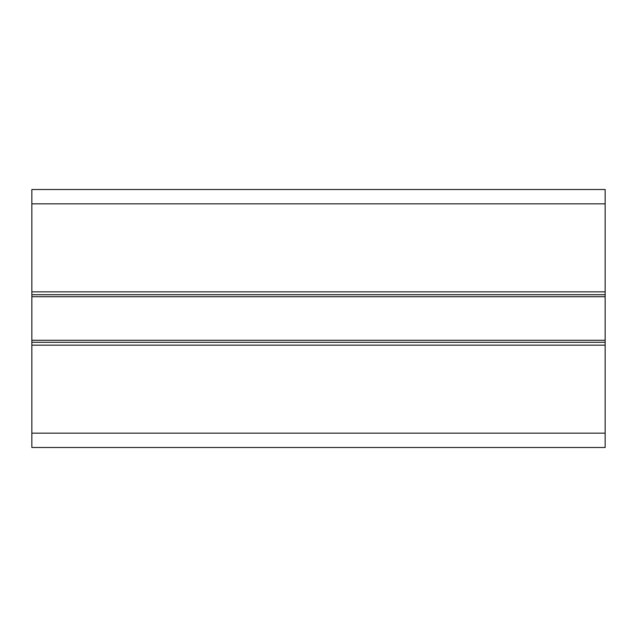 <?xml version="1.0" encoding="UTF-8"?>
<svg xmlns="http://www.w3.org/2000/svg" width="637" height="637" viewBox="0 0 637 637"><rect width="100%" height="100%" fill="white"/><g stroke="black" fill="none" stroke-linecap="round" stroke-linejoin="round"><path stroke-width="0.96" d="M31.85 342.292L31.85 447.493L605.15 447.493L605.15 342.292L31.85 342.292L31.85 294.708L605.15 294.708L605.15 342.292M31.85 294.708L31.85 189.507L605.15 189.507L605.15 294.708M31.85 433.16L605.15 433.16M31.85 345.158L605.15 345.158M31.85 340.285L605.15 340.285M31.85 296.715L605.15 296.715M31.85 291.842L605.15 291.842M31.85 203.84L605.15 203.84"/></g></svg>
